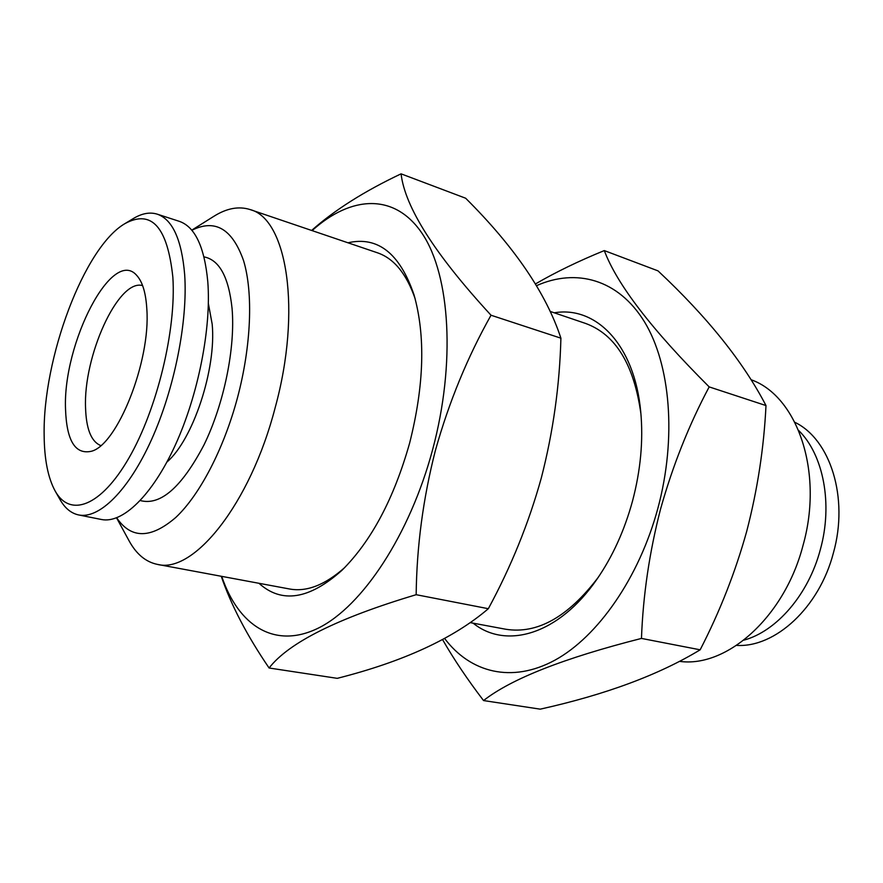 <?xml version="1.0" encoding="UTF-8"?>
<svg xmlns="http://www.w3.org/2000/svg" width="883" height="883" viewBox="0 0 883 883"><rect width="100%" height="100%" fill="white"/><g stroke="black" fill="none" stroke-linecap="round" stroke-linejoin="round"><path stroke-width="1.32" d="M736.61 645.396C775.075 647.813 819.269 607.647 833.397 552.935C849.038 497.637 830.241 439.293 794.91 422.339M743.872 640.153C776.554 631.312 808.519 594.557 820.351 549.535C833.066 503.785 823.353 454.613 798.673 430.474M347.968 242.792C377.792 236.004 399.811 253.344 414.006 294.79C425.628 335.882 424.171 385.297 409.646 443.034C393.928 498.641 371.379 541.047 342.008 570.252C309.348 599.458 281.666 603.806 258.973 583.299M116.567 517.868L129.028 540.727C136.291 554.094 145.739 561.974 157.373 564.38L289.591 588.994C306.677 592.14 325.087 584.965 344.823 567.471M312.107 230.618C350.981 195.43 395.043 192.472 422.626 234.205C450.109 275.75 455.816 363.178 432.637 449.602C409.767 535.12 362.262 606.345 318.531 628.001C274.624 649.756 238.267 625.55 221.732 576.367M491.025 315.231C467.526 356.986 448.994 402.03 435.418 450.363C423.123 498.376 416.71 546.489 416.169 594.7L488.332 608.707C511.091 566.698 528.762 523.089 541.323 477.902C553.155 431.908 559.69 385.33 560.904 338.178C546.268 293.509 514.513 246.854 465.661 198.233L401.07 173.841C404.966 207.185 434.955 254.315 491.025 315.231L560.904 338.178M311.611 230.452C334.602 210.044 364.414 191.169 401.07 173.841M554.248 312.803C595.893 305.695 634.579 344.513 640.727 411.688C643.398 440.341 640.672 470.131 632.515 501.058C624.436 530.562 612.581 556.621 596.93 579.237C558.707 634.822 505.97 649.745 473.133 623.166M470.407 622.658L505.705 629.237C537.25 634.314 568.067 617.04 598.177 577.438M536.632 285.617C576.158 268.079 618.232 279.116 644.413 321.732C670.429 364.315 676.853 437.758 657.912 508.2C639.182 577.692 597.846 636.72 554.877 660.197C511.765 683.597 470.363 672.636 444.712 638.597M709.181 386.897C689.005 424.789 672.802 465.462 660.594 508.928C649.435 552.085 643.056 595.241 641.466 638.42L700.153 649.811C719.811 611.676 735.329 572.184 746.709 531.323C757.504 489.756 763.927 447.836 765.991 405.562C743.387 362.041 707.393 317.14 658.012 270.871L604.303 250.584C616.985 284.403 651.952 329.834 709.181 386.897L765.991 405.562M535.573 283.873C555.804 272.13 578.707 261.026 604.303 250.584M208.366 303.498L212.174 324.105C216.545 368.752 192.991 439.855 166.931 462.041M140.298 500.551C160.386 505.915 181.622 487.372 203.984 444.922C224.05 403.873 235.518 347.56 232.052 308.322C228.697 277.008 219.337 259.867 203.984 256.876M125.022 223.565L133.41 218.498C141.953 213.344 149.9 211.898 157.24 214.161C172.56 219.492 181.699 239.635 184.668 274.591C187.913 321.202 174.459 388.917 151.446 439.822C128.41 490.805 99.117 519.248 78.631 514.944C71.115 513.321 64.889 508.178 59.967 499.491L55.132 490.97C48.024 477.924 44.36 459.425 44.15 435.485C42.616 358.807 83.973 247.218 125.022 223.565C151.578 209.194 167.516 227.052 172.847 277.152C176.39 329.602 157.13 409.271 128.962 457.946C100.817 506.93 69.9 517.736 55.132 490.97M157.24 214.161L179.337 221.346C195.011 226.788 204.492 246.887 207.781 281.633C211.456 327.946 198.256 395.043 175.165 445.396C152.064 495.838 122.384 523.884 101.413 519.491L78.631 514.944M100.794 445.507L99.669 445.098C90.916 440.672 86.214 428.299 85.563 407.968C83.168 356.721 117.77 279.58 142.086 285.463L142.605 285.562M146.832 309.16C150.772 361.246 117.152 445.451 91.181 451.312C75.176 454.69 66.622 440.639 65.53 409.182C62.649 343.388 112.571 245.949 137.053 275.783C142.649 282.174 145.905 293.299 146.832 309.16M116.711 517.824C131.103 539.06 150.827 538.917 175.872 517.383C199.69 494.999 223.774 449.05 237.483 397.725C251.302 345.772 253.289 292.737 243.587 260.717C232.35 228.818 215.11 218.675 191.865 230.275M157.373 564.38C193.432 574.149 250.154 504.348 275.11 407.891C301.964 310.253 286.953 218.719 250.11 209.569C238.785 205.982 226.688 208.233 213.818 216.335L191.766 230.165M679.678 661.378C726.709 667.934 784.545 617.118 803.033 545.374C823.872 471.809 797.261 396.125 751.256 379.789M640.926 413.873C634.049 364.602 615.617 334.458 585.628 323.454L550.407 311.5M415.098 298.597C406.445 273.686 393.895 258.421 377.471 252.803L250.11 209.569M641.466 638.42C563.928 658.111 511.29 678.817 483.542 700.561L540.23 709.159C605.55 694.645 658.861 674.855 700.153 649.811M483.542 700.561C467.504 679.568 453.862 659.281 442.637 639.711M416.169 594.7C337.88 618.078 288.862 642.515 269.094 668.001L337.24 678.343C403.178 661.676 453.542 638.464 488.332 608.707M269.094 668.001C246.964 635.55 231.026 604.976 221.258 576.279"/></g></svg>
